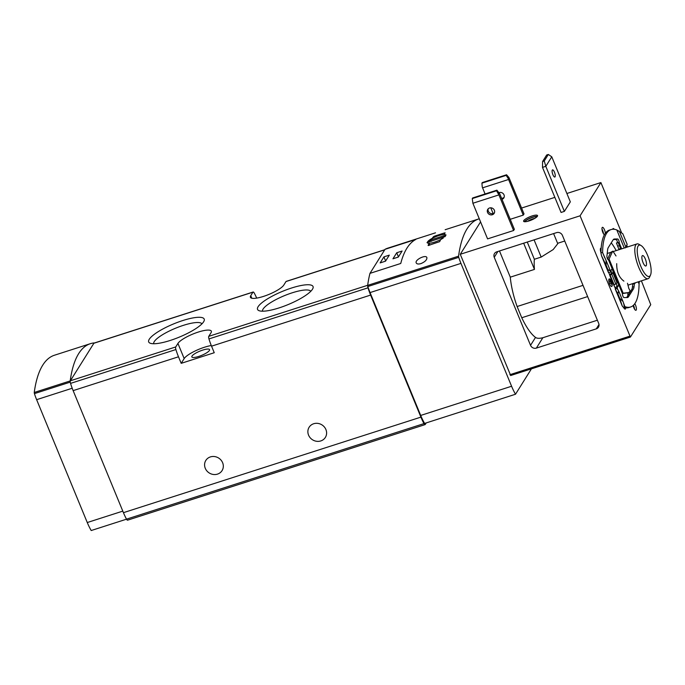 <?xml version="1.0" encoding="UTF-8"?>
<svg xmlns="http://www.w3.org/2000/svg" width="685" height="685" viewBox="0 0 685 685"><rect width="100%" height="100%" fill="white"/><g stroke="black" fill="none" stroke-linecap="round" stroke-linejoin="round"><path stroke-width="1.03" d="M420.907 263.614C418.407 264.307 416.857 264.085 416.249 262.937C414.459 259.898 425.933 254.281 426.875 257.586C427.089 259.803 425.094 261.816 420.907 263.614M402.112 251.027L396.743 252.748L392.959 258.793L398.327 257.063L402.112 251.027M389.311 255.137L383.934 256.866L380.149 262.903L385.518 261.182L389.311 255.137M385.03 249.323L415.812 239.433A182.493 56.341 -107.8 0 0 400.742 263.477L369.968 273.366L385.03 249.323A182.493 56.341 -107.8 0 1 387.856 248.133L435.506 232.823M126.519 519.187L91.199 530.533A26.004 8.032 -107.8 0 1 87.269 522.535L36.63 399.672A26.004 8.032 -107.8 0 1 34.421 393.627L34.25 392.471A182.493 56.341 -107.8 0 1 54.44 355.232L90.386 343.682A182.493 56.341 -107.8 0 1 94.008 342.928L94.23 343.048M127.77 520.026A2.74 0.848 -107.8 0 1 127.59 520.172A2.74 0.848 -107.8 0 1 126.511 519.162A26.004 8.032 -107.8 0 1 123.437 512.671L73.141 390.63A26.004 8.032 -107.8 0 1 70.546 383.386A2.74 0.848 -107.8 0 1 70.23 381.536L70.195 380.928A182.493 56.341 -107.8 0 1 90.386 343.682M70.23 381.536A2.74 0.848 -107.8 0 1 70.375 380.783L93.896 343.245A2.74 0.848 -107.8 0 1 94.068 343.099L253.142 292.007A2.74 0.848 72.2 0 0 252.962 292.152L250.761 295.663L251.823 298.232M531.414 368.855L515.514 394.235A26.004 8.032 -107.8 0 1 511.584 386.246L460.945 263.382A26.004 8.032 -107.8 0 1 458.736 257.337L458.565 256.173A182.493 56.341 -107.8 0 1 478.755 218.935A182.493 56.341 -107.8 0 1 479.277 218.772M515.514 394.235L424.614 423.433A26.004 8.032 -107.8 0 1 420.693 415.435L370.054 292.581A26.004 8.032 -107.8 0 1 367.836 286.527L367.665 285.371A182.493 56.341 -107.8 0 1 369.968 273.366M279.06 307.908A30.012 7.184 157.6 0 1 259.076 310.69A30.012 7.184 157.6 0 1 282.554 291.322A30.012 7.184 157.6 0 1 312.857 288.522A30.012 7.184 157.6 0 1 279.06 307.908M170.231 340.454A30.012 7.184 157.6 0 1 150.238 343.236A30.012 7.184 157.6 0 1 173.716 323.868A30.012 7.184 157.6 0 1 204.019 321.068A30.012 7.184 157.6 0 1 170.231 340.454M208.779 336.326L210.98 332.816A18.247 4.367 157.6 0 0 211.331 331.172A18.247 4.367 157.6 0 0 195.533 333.013A18.247 4.367 157.6 0 0 177.929 343.433L175.728 346.944A2.74 0.848 72.2 0 0 175.899 349.547A26.004 8.032 72.2 0 0 178.494 356.791L181.191 363.341L214.251 352.724L211.545 346.173A26.004 8.032 -107.8 0 1 208.951 338.929A2.74 0.848 -107.8 0 1 208.779 336.326L367.682 285.285M250.761 295.663A18.247 4.367 157.6 0 0 250.419 297.307A18.247 4.367 157.6 0 0 266.217 295.466A18.247 4.367 157.6 0 0 283.813 285.046L286.013 281.535A2.74 0.848 -107.8 0 1 286.193 281.389L384.782 249.717M205.269 468.3A9.581 8.819 32.1 0 1 205.834 460.423A9.581 8.819 32.1 0 1 214.585 456.561A9.581 8.819 32.1 0 1 222.625 462.726A9.581 8.819 32.1 0 1 222.068 470.604A9.581 8.819 32.1 0 1 213.318 474.465A9.581 8.819 32.1 0 1 205.269 468.3M308.558 435.121A9.581 8.819 32.1 0 1 309.123 427.252A9.581 8.819 32.1 0 1 317.874 423.39A9.581 8.819 32.1 0 1 325.914 429.546A9.581 8.819 32.1 0 1 325.358 437.424A9.581 8.819 32.1 0 1 316.607 441.286A9.581 8.819 32.1 0 1 308.558 435.121M426.216 422.919L425.239 424.477A2.74 0.848 -107.8 0 1 425.068 424.623A2.74 0.848 -107.8 0 1 423.981 423.604A26.004 8.032 -107.8 0 1 420.915 417.122L370.611 295.081A26.004 8.032 -107.8 0 1 368.016 287.828A2.74 0.848 -107.8 0 1 367.699 285.979M202.691 350.103A9.581 2.295 -22.4 0 0 192.023 356.063A9.581 2.295 -22.4 0 0 191.843 356.928A9.581 2.295 -22.4 0 0 201.578 355.395A9.581 2.295 -22.4 0 0 209.559 349.624A9.581 2.295 -22.4 0 0 202.691 350.103M211.28 345.531A18.247 4.367 -22.4 0 0 184.179 358.58L181.191 363.341M256.695 298.103A26.004 8.032 72.2 0 0 254.221 293.017A2.74 0.848 72.2 0 0 253.142 292.007M262.526 311.195A26.107 6.251 157.6 0 1 284.352 295.689A26.107 6.251 157.6 0 1 310.767 291.313M153.688 343.742A26.107 6.251 157.6 0 1 175.514 328.235A26.107 6.251 157.6 0 1 201.929 323.859M650.502 275.07L649.551 277.185A18.247 5.634 -107.8 0 1 648.113 278.684A18.247 5.634 -107.8 0 1 638.745 267.356A18.247 5.634 -107.8 0 1 636.947 243.937A18.247 5.634 -107.8 0 1 638.994 244.322L640.997 245.487A16.423 5.069 -107.8 0 1 649.012 259.23A16.423 5.069 -107.8 0 1 650.502 275.07A16.423 5.069 -107.8 0 1 640.775 266.217A16.423 5.069 -107.8 0 1 637.213 250.367A16.423 5.069 -107.8 0 1 640.997 245.487M643.044 262.595A5.471 1.687 -107.8 0 1 642.504 255.573A5.471 1.687 -107.8 0 1 645.792 260.266A5.471 1.687 -107.8 0 1 645.852 265.994A5.471 1.687 -107.8 0 1 643.044 262.595M443.863 236.967L444.556 235.786L443.572 235.854L430.762 239.973L428.553 242.002L443.863 236.967M444.745 236.847A9.813 2.346 -22.4 0 0 445.627 235.16A9.813 2.346 -22.4 0 0 437.133 236.154A9.813 2.346 -22.4 0 0 427.671 241.754A9.813 2.346 -22.4 0 0 427.483 242.636A9.813 2.346 -22.4 0 0 440.112 239.853A9.813 2.346 -22.4 0 0 443.315 237.986M444.085 234.578L445.969 234.809L440.652 239.656A182.493 56.341 -107.8 0 0 439.684 241.642L428.185 245.53M428.784 245.461L428.116 245.358A182.493 56.341 72.2 0 1 429.084 243.372L429.812 245.127M429.084 243.372L426.995 242.627L432.483 238.2M432.415 238.046A182.493 56.341 72.2 0 1 433.605 236.599L434.65 236.094L435.018 236.993M444.753 233.371L444.565 232.909L434.65 236.094M385.638 260.994L383.934 256.866M398.447 256.875L396.743 252.748M443.983 234.33A182.493 56.341 -107.8 0 1 445.173 232.883M596.267 328.868A4.564 4.196 -147.9 0 0 598.707 323.44L562.419 235.392A4.564 4.196 -147.9 0 0 556.597 232.626L496.685 251.866A4.564 4.196 -147.9 0 0 494.245 257.286L530.541 345.343A4.564 4.196 -147.9 0 0 536.355 348.108L596.267 328.868L598.998 324.502M480.562 221.889L460.26 254.289L510.676 375.474M609.65 284.027A3.99 1.233 -107.8 0 1 609.256 278.906A3.99 1.233 -107.8 0 1 611.645 282.331A3.99 1.233 -107.8 0 1 611.696 286.51A3.99 1.233 -107.8 0 1 609.65 284.027M625.705 307.788A3.99 1.233 -107.8 0 1 625.225 309.081A3.99 1.233 -107.8 0 1 623.461 307.231M634.789 303.695A3.99 1.233 -107.8 0 1 636.288 307.711A3.99 1.233 -107.8 0 1 635.937 310.288A3.99 1.233 -107.8 0 1 633.882 307.813A3.99 1.233 -107.8 0 1 633.18 305.493M612.715 229.252A3.99 1.233 -107.8 0 1 613.144 228.542A3.99 1.233 -107.8 0 1 614.265 229.295M600.959 252.645A3.99 1.233 -107.8 0 1 600.822 248.193A3.99 1.233 -107.8 0 1 601.147 248.218M604.367 234.809A3.99 1.233 -107.8 0 1 602.826 232.455A3.99 1.233 -107.8 0 1 602.432 227.334A3.99 1.233 -107.8 0 1 604.196 229.167A3.99 1.233 -107.8 0 1 605.335 233.26M615.421 288.394A35.586 10.986 -107.8 0 1 611.799 280.593A35.586 10.986 -107.8 0 1 608.888 272.673M621.432 232.386L600.899 182.57L580.075 215.809L630.405 337.063L650.75 304.662L641.4 280.841M627.451 246.985L626.903 245.658M537.4 216.246A7.526 1.807 -22.4 0 0 537.537 215.561A7.526 1.807 -22.4 0 0 531.021 216.323A7.526 1.807 -22.4 0 0 523.76 220.621A7.526 1.807 -22.4 0 0 523.623 221.298A7.526 1.807 -22.4 0 0 530.139 220.536A7.526 1.807 -22.4 0 0 537.4 216.246M542.597 161.497L546.664 154.998L548.325 154.468L551.767 156.814L570.331 201.861L564.371 211.382L561.066 212.444L542.494 167.388L542.597 161.497L544.25 160.966L545.799 166.327L542.494 167.388M523.254 215.116L524.008 213.908L508.946 177.518L508.27 178.605L508.57 179.487L523.254 215.116L510.231 219.303M513.596 230.52L514.358 229.312L499.673 193.684L496.908 190.173L472.65 197.965L472.273 198.573L496.531 190.781L498.911 194.891L472.881 203.257L487.574 238.885L513.596 230.52L498.911 194.891M460.26 254.289L580.075 215.809M521.593 208.043L554.85 197.366M566.889 193.495L600.899 182.57M472.881 203.257L472.273 198.573M607.253 253.125A18.589 5.737 -107.8 0 1 608.246 253.159M615.798 287.786A18.589 5.737 -107.8 0 1 614.513 286.613M611.243 242.85A35.586 10.986 -107.8 0 1 616.183 250.607M627.871 292.718A35.586 10.986 -107.8 0 1 627.768 295.843M499.485 250.967L510.282 277.168L534.454 269.41L523.657 243.201M534.454 269.41A43.112 13.315 72.2 0 1 534.36 259.272L541.176 257.08L553.18 249.571L557.77 243.697L553.6 233.585M510.282 277.168A43.112 13.315 72.2 0 0 517.124 306.52L583.012 285.354M534.36 259.272L527.262 242.045M517.124 306.52L521.756 317.746A43.112 13.315 72.2 0 0 535.507 337.405C536.886 338.484 539.335 338.587 542.862 337.731L597.38 320.22M554.456 172.2A3.768 1.165 -107.8 0 1 554.833 177.03A3.768 1.165 -107.8 0 1 552.898 174.692A3.768 1.165 -107.8 0 1 552.53 169.863A3.768 1.165 -107.8 0 1 554.456 172.2M551.767 156.814L545.799 166.327L564.371 211.382M548.325 154.468L544.25 160.966M488.217 208.797A3.768 3.468 -147.9 0 0 494.459 212.71M494.373 210.261A3.768 3.468 32.1 0 1 490.717 214.876A3.768 3.468 32.1 0 1 487.771 209.362A3.768 3.468 32.1 0 1 494.373 210.261M499.296 192.93L498.612 194.018M496.908 190.173L496.531 190.781M508.946 177.518L506.566 174.769L506.181 175.369L481.923 183.16L482.24 186.971L485.066 193.975M490.768 207.812L493.123 213.523M506.566 174.769L482.308 182.561L481.923 183.16M501.574 198.29A3.768 3.468 -147.9 0 0 504.117 197.306M499.048 192.639A3.768 3.468 32.1 0 1 503.809 197.948A3.768 3.468 32.1 0 1 502.002 199.335M508.57 179.487L482.54 187.844M506.181 175.369L508.27 178.605M521.756 317.746L587.636 296.588M524.367 221.717A7.526 1.807 157.6 0 1 530.395 217.993A7.526 1.807 157.6 0 1 537.305 216.383M524.83 221.752A6.841 1.635 157.6 0 1 524.89 221.649A6.841 1.635 157.6 0 1 530.601 218.087A6.841 1.635 157.6 0 1 536.997 216.734M527.613 221.332A5.608 1.344 157.6 0 1 534.728 218.395M612.33 251.883L612.904 251.138L610.609 252.44L612.33 251.883L608.999 259.332L608.032 259.641M634.404 283.607L634.062 286.681A13.683 4.23 -107.8 0 1 633.402 288.967L628.53 296.733A13.683 4.23 -107.8 0 1 627.657 297.478A13.683 4.23 -107.8 0 1 627.254 297.547L624.018 297.59A2.286 0.702 -107.8 0 1 622.896 296.117A2.286 0.702 -107.8 0 1 622.442 293.677L608.537 259.957L608.999 259.332L608.537 259.957A2.286 0.702 -107.8 0 1 607.424 258.57A2.286 0.702 -107.8 0 1 606.919 256.104L607.612 249.879A13.683 4.23 -107.8 0 1 608.271 247.593L613.144 239.827A13.683 4.23 -107.8 0 1 614.017 239.082A13.683 4.23 -107.8 0 1 614.419 239.014L613.657 239.262M622.665 293.257L627.803 292.666M622.468 293.54L627.263 292.846M610.609 252.44L607.646 259.05M612.167 285.285A4.564 0.95 -109.4 0 1 611.088 283.153L610.412 281.518A4.564 0.95 -109.4 0 1 609.53 278.915M610.489 271.217L611.636 269.376A1.824 0.565 -107.8 0 1 611.756 269.282A1.824 0.565 -107.8 0 1 612.775 270.626A1.824 0.565 -107.8 0 1 612.989 272.656L612.895 272.81A8.665 2.072 -22.4 0 1 611.679 274.043L610.189 275.216A7.115 1.704 -22.4 0 0 609.847 275.498M610.189 275.216L614.24 285.046A7.115 1.704 -22.4 0 0 613.897 285.328M622.245 306.015L623.213 307.137A13.683 4.23 72.2 0 0 623.324 307.18A71.625 22.117 72.2 0 0 628.933 307.522L630.585 306.991A71.625 22.117 -107.8 0 1 624.977 306.649A13.683 4.23 -107.8 0 1 624.866 306.606L623.016 301.537L619.668 298.146L622.245 306.015L615.301 289.164M614.24 285.046L615.729 283.873A8.665 2.072 -22.4 0 0 616.945 282.64L617.039 282.485A1.824 0.565 -107.8 0 1 617.159 282.383A1.824 0.565 -107.8 0 1 618.178 283.727A1.824 0.565 -107.8 0 1 618.392 285.765L616.74 286.296L615.464 288.334A8.939 2.141 157.6 0 0 615.258 289.019L617.93 293.925L618.615 290.86L616.988 288.462A7.115 1.704 157.6 0 1 616.979 288.445A7.115 1.704 157.6 0 1 617.116 287.803L617.853 289.592M616.74 286.296A1.824 0.565 72.2 0 0 616.175 283.504M612.989 272.656L611.243 273.341A8.665 2.072 -22.4 0 1 609.633 274.873M611.337 273.187A1.824 0.565 72.2 0 0 610.883 270.592M611.088 229.569L609.436 230.1A71.625 22.117 72.2 0 0 600.959 252.911A13.683 4.23 72.2 0 0 600.959 253.142L601.584 255.882L606.122 265.275L606.054 260.377L602.612 252.611A13.683 4.23 -107.8 0 1 602.612 252.38A71.625 22.117 -107.8 0 1 611.088 229.569A71.625 22.117 -107.8 0 1 616.697 229.903A13.683 4.23 -107.8 0 1 616.808 229.954L622.768 233.696L627.169 244.374L625.414 247.859M617.57 242.627A2.286 0.702 72.2 0 0 616.003 239.502L613.349 239.536M626.672 297.555A13.683 4.23 72.2 0 0 626.878 297.264L631.75 289.498A13.683 4.23 72.2 0 0 632.409 287.212L632.812 283.599M639.293 281.518L639.062 283.95A13.683 4.23 -107.8 0 1 639.062 284.181A71.625 22.117 -107.8 0 1 630.585 306.991M624.129 305.801L623.941 305.099M610.378 272.185L610.455 271.054L607.86 269.496L608.503 272.639M620.764 249.134L618.17 242.439L621.355 248.946M634.884 282.939L635.012 283.41L634.772 282.974M621.689 248.835L619.231 242.884A2.286 0.702 -107.8 0 0 618.778 240.444A2.286 0.702 -107.8 0 0 617.656 238.971L614.419 239.014M612.904 251.138L616.029 255.959M627.486 283.256L628.916 288.779C630.089 290.072 630.2 291.228 629.267 292.272L628.984 292.289M633.051 283.522L633.291 283.967L635.012 283.41M620.601 248.664L618.88 249.22L619.043 249.691M619.403 245.641L617.682 246.198L618.88 249.22M616.491 243.047L617.682 246.198M623.907 281.133C619.009 277.528 616.611 271.705 616.706 263.665M618.392 285.765L617.116 287.803M621.929 304.928L615.258 289.019L616.988 288.462M617.93 293.925L619.668 298.146M606.122 265.275L607.86 269.496M618.615 290.86L623.016 301.537M606.054 260.377L610.455 271.054M34.25 392.471L70.195 380.928M34.421 393.627L70.264 382.119M36.63 399.672L72.199 388.249M87.269 522.535L122.803 511.121M458.736 257.337L367.836 286.527M458.565 256.173L367.665 285.371M286.013 281.535L384.713 249.837M93.896 343.245L252.962 292.152M70.375 380.783L175.728 346.944M73.141 390.63L178.494 356.791M123.437 512.671L420.915 417.122M211.545 346.173L370.611 295.081M208.951 338.929L368.016 287.828M126.511 519.162L423.981 423.604M177.929 343.433L184.179 358.58M429.238 240.82L429.683 241.891M430.762 239.973L431.336 241.36M443.572 235.854L443.966 236.813M433.605 236.599L433.965 237.464M70.546 383.386L175.899 349.547M511.584 386.246L420.693 415.435M460.945 263.382L370.054 292.581M509.888 374.695L629.703 336.207M623.761 307.334A3.99 1.233 -107.8 0 1 623.821 307.899M633.454 305.245A3.99 1.233 -107.8 0 1 634.533 309.106M600.368 249.974A3.99 1.233 -107.8 0 1 600.993 251.224M601.978 229.115A3.99 1.233 -107.8 0 1 603.468 233.748M541.176 257.08L534.077 239.853M542.862 337.731L536.355 348.108M535.507 337.405L530.541 345.343M497.884 251.481L494.245 257.286M609.102 259.084L623.136 293.146M610.412 281.518L609.008 282.006M611.088 283.153L609.522 283.701M638.206 281.869L639.062 283.95M624.977 306.649L623.324 307.18M602.612 252.611L604.795 257.92M612.895 272.81L616.945 282.64M611.679 274.043L615.729 283.873M617.656 238.971L616.003 239.502M628.53 296.733L626.878 297.264M633.402 288.967L631.75 289.498M634.062 286.681L632.409 287.212M616.808 229.954L624.249 248.013M623.607 303.558L624.866 306.606M602.612 252.38L600.959 252.911M602.38 257.509L608.64 272.699M619.214 230.991L625.953 247.336M425.068 424.623L127.59 520.172M628.376 285.029L648.113 278.684M607.21 253.493L610.626 252.397M613.7 251.404L636.947 243.937M445.815 235.623L445.627 235.16M427.714 243.184L427.483 242.636M445.156 229.723L478.755 218.935M630.405 337.063L510.59 375.543M564.731 241.017L557.607 243.303M608.58 272.767L610.412 272.176M627.554 292.82L629.267 292.272M616.449 242.995L618.17 242.439M608.528 272.733L601.584 255.882"/></g></svg>
